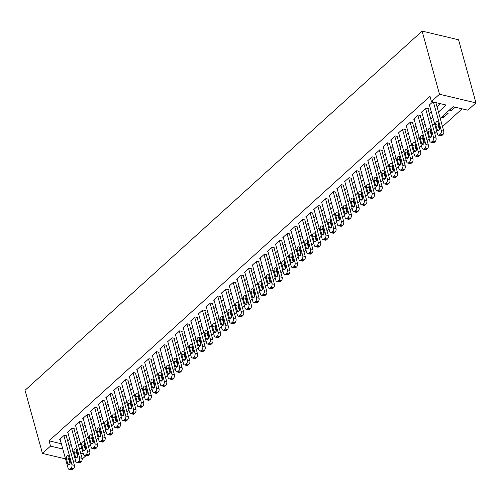 <?xml version="1.0" encoding="UTF-8"?>
<svg xmlns="http://www.w3.org/2000/svg" width="501" height="501" viewBox="0 0 501 501"><rect width="100%" height="100%" fill="white"/><g stroke="black" fill="none" stroke-linecap="round" stroke-linejoin="round"><path stroke-width="0.75" d="M85.896 455.741L82.195 459.085M440.222 118.342L453.092 106.694L467.871 110.207L475.95 102.899L458.559 39.773L422.118 31.106L25.05 390.285L42.441 453.411L50.52 446.103L62.8 449.028M88.52 446.792L90.524 444.982M89.428 437.861A2.054 1.259 103.4 0 1 89.735 435.663A2.054 1.259 103.4 0 1 91.138 434.749A2.054 1.259 103.4 0 1 91.89 435.632L93.28 440.68A2.054 1.259 103.4 0 1 92.979 442.878A2.054 1.259 103.4 0 1 91.577 443.792A2.054 1.259 103.4 0 1 90.819 442.909L89.428 437.861L91.89 438.444L93.08 442.665M96.217 439.834L98.221 438.018M103.907 432.87L105.918 431.06M111.604 425.913L113.608 424.096M112.512 416.976A2.054 1.259 103.4 0 1 112.819 414.778A2.054 1.259 103.4 0 1 114.222 413.864A2.054 1.259 103.4 0 1 114.979 414.747L116.37 419.8A2.054 1.259 103.4 0 1 116.063 421.992A2.054 1.259 103.4 0 1 114.66 422.913A2.054 1.259 103.4 0 1 113.902 422.03L112.512 416.976L114.979 417.565L116.169 421.786M119.301 418.949L121.305 417.139M126.997 411.991L129.001 410.175M134.688 405.027L136.698 403.211M142.384 398.07L144.388 396.253M143.292 389.133A2.054 1.259 103.4 0 1 143.599 386.935A2.054 1.259 103.4 0 1 145.002 386.02A2.054 1.259 103.4 0 1 145.76 386.904L147.15 391.957A2.054 1.259 103.4 0 1 146.843 394.149A2.054 1.259 103.4 0 1 145.44 395.064A2.054 1.259 103.4 0 1 144.683 394.181L143.292 389.133L145.76 389.722L146.95 393.943M150.081 391.106L152.085 389.29M157.777 384.148L159.781 382.332M165.468 377.184L167.478 375.368M173.164 370.226L175.168 368.41M180.861 363.263L182.865 361.446M188.558 356.299L190.562 354.489M189.466 347.368A2.054 1.259 103.4 0 1 189.773 345.17A2.054 1.259 103.4 0 1 191.169 344.256A2.054 1.259 103.4 0 1 191.927 345.139L193.317 350.193A2.054 1.259 103.4 0 1 193.01 352.385A2.054 1.259 103.4 0 1 191.614 353.299A2.054 1.259 103.4 0 1 190.856 352.416L189.466 347.368L191.927 347.951L193.117 352.172M196.248 349.341L198.258 347.525M203.945 342.377L205.949 340.567M211.641 335.42L213.645 333.603M212.549 326.483A2.054 1.259 103.4 0 1 212.856 324.291A2.054 1.259 103.4 0 1 214.259 323.377A2.054 1.259 103.4 0 1 215.01 324.26L216.401 329.307A2.054 1.259 103.4 0 1 216.1 331.505A2.054 1.259 103.4 0 1 214.697 332.42A2.054 1.259 103.4 0 1 213.94 331.537L212.549 326.483L215.01 327.072L216.207 331.293M219.338 328.456L221.342 326.646M220.246 319.525A2.054 1.259 103.4 0 1 220.553 317.327A2.054 1.259 103.4 0 1 221.949 316.413A2.054 1.259 103.4 0 1 222.707 317.296L224.097 322.343A2.054 1.259 103.4 0 1 223.797 324.542A2.054 1.259 103.4 0 1 222.394 325.456A2.054 1.259 103.4 0 1 221.636 324.573L220.246 319.525L222.707 320.108L223.897 324.329M227.028 321.498L229.038 319.682M234.725 314.534L236.729 312.724M235.633 305.604A2.054 1.259 103.4 0 1 235.94 303.406A2.054 1.259 103.4 0 1 237.342 302.491A2.054 1.259 103.4 0 1 238.1 303.374L239.491 308.422A2.054 1.259 103.4 0 1 239.184 310.62A2.054 1.259 103.4 0 1 237.781 311.534A2.054 1.259 103.4 0 1 237.029 310.651L235.633 305.604L238.1 306.186L239.29 310.407M242.421 307.576L244.425 305.76M243.329 298.64A2.054 1.259 103.4 0 1 243.636 296.448A2.054 1.259 103.4 0 1 245.039 295.527A2.054 1.259 103.4 0 1 245.791 296.417L247.187 301.464A2.054 1.259 103.4 0 1 246.88 303.662A2.054 1.259 103.4 0 1 245.477 304.577A2.054 1.259 103.4 0 1 244.72 303.694L243.329 298.64L245.791 299.229L246.987 303.449M250.118 300.613L252.122 298.803M257.815 293.655L259.819 291.839M265.505 286.691L267.509 284.881M266.413 277.761A2.054 1.259 103.4 0 1 266.72 275.563A2.054 1.259 103.4 0 1 268.123 274.648A2.054 1.259 103.4 0 1 268.88 275.531L270.271 280.579A2.054 1.259 103.4 0 1 269.964 282.777A2.054 1.259 103.4 0 1 268.561 283.691A2.054 1.259 103.4 0 1 267.81 282.808L266.413 277.761L268.88 278.343L270.07 282.564M273.202 279.733L275.206 277.917M280.898 272.769L282.902 270.96M288.595 265.812L290.599 263.996M296.285 258.848L298.289 257.032M303.982 251.89L305.986 250.074M311.678 244.926L313.682 243.11M312.586 235.99A2.054 1.259 103.4 0 1 312.893 233.798A2.054 1.259 103.4 0 1 314.29 232.884A2.054 1.259 103.4 0 1 315.048 233.767L316.438 238.814A2.054 1.259 103.4 0 1 316.137 241.012A2.054 1.259 103.4 0 1 314.734 241.927A2.054 1.259 103.4 0 1 313.977 241.044L312.586 235.99L315.048 236.578L316.237 240.799M319.375 237.969L321.379 236.153M320.283 229.032A2.054 1.259 103.4 0 1 320.584 226.834A2.054 1.259 103.4 0 1 321.986 225.92A2.054 1.259 103.4 0 1 322.744 226.803L324.134 231.857A2.054 1.259 103.4 0 1 323.828 234.048A2.054 1.259 103.4 0 1 322.431 234.963A2.054 1.259 103.4 0 1 321.673 234.08L320.283 229.032L322.744 229.615L323.934 233.842M327.065 231.005L329.076 229.189M334.762 224.047L336.766 222.231M342.459 217.083L344.463 215.267M343.367 208.147A2.054 1.259 103.4 0 1 343.673 205.955A2.054 1.259 103.4 0 1 345.07 205.041A2.054 1.259 103.4 0 1 345.828 205.924L347.218 210.971A2.054 1.259 103.4 0 1 346.917 213.169A2.054 1.259 103.4 0 1 345.515 214.084A2.054 1.259 103.4 0 1 344.757 213.201L343.367 208.147L345.828 208.735L347.018 212.956M350.155 210.119L352.159 208.31M357.846 203.162L359.856 201.346M365.542 196.198L367.546 194.388M366.45 187.268A2.054 1.259 103.4 0 1 366.757 185.069A2.054 1.259 103.4 0 1 368.16 184.155A2.054 1.259 103.4 0 1 368.911 185.038L370.308 190.092A2.054 1.259 103.4 0 1 370.001 192.284A2.054 1.259 103.4 0 1 368.598 193.198A2.054 1.259 103.4 0 1 367.84 192.315L366.45 187.268L368.911 187.85L370.107 192.071M373.239 189.24L375.243 187.424M380.935 182.276L382.939 180.466M388.626 175.319L390.636 173.503M389.54 166.382A2.054 1.259 103.4 0 1 389.841 164.19A2.054 1.259 103.4 0 1 391.243 163.27A2.054 1.259 103.4 0 1 392.001 164.159L393.391 169.206A2.054 1.259 103.4 0 1 393.085 171.405A2.054 1.259 103.4 0 1 391.682 172.319A2.054 1.259 103.4 0 1 390.93 171.436L389.54 166.382L392.001 166.971L393.191 171.192M396.322 168.355L398.326 166.545M397.23 159.424A2.054 1.259 103.4 0 1 397.537 157.226A2.054 1.259 103.4 0 1 398.94 156.312A2.054 1.259 103.4 0 1 399.692 157.195L401.088 162.243A2.054 1.259 103.4 0 1 400.781 164.441A2.054 1.259 103.4 0 1 399.378 165.355A2.054 1.259 103.4 0 1 398.621 164.472L397.23 159.424L399.698 160.007L400.888 164.228M404.019 161.397L406.023 159.581M411.716 154.433L413.72 152.623M412.624 145.503A2.054 1.259 103.4 0 1 412.93 143.305A2.054 1.259 103.4 0 1 414.327 142.39A2.054 1.259 103.4 0 1 415.085 143.273L416.475 148.321A2.054 1.259 103.4 0 1 416.168 150.519A2.054 1.259 103.4 0 1 414.772 151.434A2.054 1.259 103.4 0 1 414.014 150.55L412.624 145.503L415.085 146.085L416.275 150.306M419.406 147.476L421.416 145.659M420.32 138.539A2.054 1.259 103.4 0 1 420.621 136.347A2.054 1.259 103.4 0 1 422.024 135.427A2.054 1.259 103.4 0 1 422.781 136.31L424.172 141.363A2.054 1.259 103.4 0 1 423.865 143.562A2.054 1.259 103.4 0 1 422.462 144.476A2.054 1.259 103.4 0 1 421.71 143.593L420.32 138.539L422.781 139.128L423.971 143.349M427.102 140.512L429.106 138.702M434.799 133.554L436.803 131.738M442.496 126.59L462.116 108.842M66.37 436.171L66.752 435.82L64.291 435.231L59.675 439.408L60.189 439.534M74.06 429.207L74.449 428.856L71.987 428.274L67.366 432.451L67.886 432.57M81.757 422.243L82.145 421.898L79.678 421.31L75.062 425.487L75.576 425.612M89.454 415.285L89.836 414.934L87.374 414.352L82.759 418.529L83.272 418.648M97.15 408.321L97.532 407.977L95.071 407.388L90.456 411.565L90.969 411.69M104.841 401.364L105.229 401.013L102.768 400.431L98.146 404.608L98.666 404.727M112.537 394.4L112.925 394.055L110.458 393.467L105.843 397.644L106.356 397.769M120.234 387.442L120.616 387.091L118.155 386.509L113.539 390.686L114.053 390.805M127.93 380.478L128.312 380.134L125.851 379.545L121.236 383.722L121.749 383.847M135.621 373.521L136.009 373.17L133.548 372.587L128.926 376.765L129.446 376.884M143.317 366.557L143.706 366.212L141.238 365.624L136.623 369.801L137.136 369.926M151.014 359.599L151.396 359.248L148.935 358.666L144.319 362.843L144.833 362.962M158.711 352.635L159.093 352.291L156.631 351.702L152.016 355.879L152.529 356.004M166.407 345.677L166.789 345.327L164.328 344.744L159.706 348.921L160.226 349.04M174.097 338.714L174.486 338.369L172.018 337.78L167.403 341.958L167.916 342.083M181.794 331.756L182.176 331.405L179.715 330.823L175.1 335L175.613 335.119M189.491 324.792L189.873 324.448L187.412 323.859L182.796 328.036L183.31 328.161M197.187 317.834L197.569 317.484L195.108 316.901L190.486 321.072L191.006 321.197M204.878 310.87L205.266 310.526L202.805 309.937L198.183 314.114L198.697 314.233M212.574 303.913L212.956 303.562L210.495 302.98L205.88 307.151L206.393 307.276M220.271 296.949L220.653 296.598L218.192 296.016L213.576 300.193L214.09 300.312M227.968 289.991L228.35 289.641L225.888 289.052L221.273 293.229L221.786 293.354M235.658 283.027L236.046 282.677L233.585 282.094L228.963 286.271L229.477 286.39M243.354 276.07L243.743 275.719L241.275 275.13L236.66 279.308L237.173 279.433M251.051 269.106L251.433 268.755L248.972 268.173L244.356 272.35L244.87 272.469M258.748 262.142L259.13 261.798L256.669 261.209L252.053 265.386L252.567 265.511M266.438 255.184L266.826 254.834L264.365 254.251L259.743 258.428L260.257 258.547M274.135 248.22L274.523 247.876L272.056 247.287L267.44 251.464L267.954 251.59M281.831 241.263L282.213 240.912L279.752 240.33L275.137 244.507L275.65 244.626M289.528 234.299L289.91 233.954L287.449 233.366L282.833 237.543L283.347 237.668M297.218 227.341L297.607 226.991L295.145 226.408L290.524 230.585L291.037 230.704M304.915 220.377L305.303 220.033L302.836 219.444L298.22 223.621L298.734 223.747M312.611 213.42L312.993 213.069L310.532 212.487L305.917 216.664L306.43 216.783M320.308 206.456L320.69 206.111L318.229 205.523L313.613 209.7L314.127 209.825M327.998 199.498L328.387 199.147L325.926 198.565L321.304 202.742L321.817 202.861M335.695 192.534L336.083 192.19L333.616 191.601L329 195.778L329.514 195.904M343.392 185.577L343.774 185.226L341.313 184.644L336.697 188.821L337.211 188.94M351.088 178.613L351.47 178.268L349.009 177.68L344.394 181.857L344.907 181.982M358.779 171.655L359.167 171.304L356.706 170.722L352.084 174.893L352.598 175.018M366.475 164.691L366.864 164.347L364.396 163.758L359.781 167.935L360.294 168.054M374.172 157.734L374.554 157.383L372.093 156.8L367.477 160.971L367.991 161.097M381.868 150.77L382.25 150.425L379.789 149.837L375.174 154.014L375.687 154.133M389.559 143.812L389.947 143.461L387.486 142.873L382.864 147.05L383.384 147.175M397.255 136.848L397.644 136.497L395.176 135.915L390.561 140.092L391.074 140.211M404.952 129.891L405.334 129.54L402.873 128.951L398.257 133.128L398.771 133.253M412.649 122.927L413.031 122.576L410.57 121.993L405.954 126.171L406.468 126.29M420.339 115.963L420.727 115.618L418.266 115.03L413.644 119.207L414.164 119.332M428.036 109.005L428.424 108.654L425.956 108.072L421.341 112.249L421.855 112.368M450.725 108.836L451.201 110.558L454.977 107.139M443.028 115.8L443.504 117.516L448.119 113.339L446.241 112.894M79.246 448.019L81.926 448.658M449.316 110.107L451.201 110.558M441.625 117.071L443.504 117.516M433.929 124.029L434.736 124.223M426.232 130.993L427.04 131.187M418.535 137.957L419.343 138.144M410.845 144.914L411.647 145.108M403.148 151.878L403.956 152.066M395.452 158.836L396.26 159.03M387.755 165.8L388.563 165.988M380.065 172.757L380.866 172.951M372.368 179.721L373.176 179.909M364.672 186.679L365.479 186.873M356.975 193.643L357.783 193.831M349.285 200.6L350.086 200.795M341.588 207.564L342.39 207.752M333.891 214.522L334.699 214.716M326.195 221.486L327.003 221.674M318.504 228.443L319.306 228.638M310.808 235.407L311.609 235.595M303.111 242.365L303.919 242.559M295.415 249.329L296.223 249.517M287.724 256.287L288.526 256.481M280.028 263.25L280.829 263.445M272.331 270.208L273.139 270.402M264.634 277.172L265.442 277.366M256.944 284.13L257.746 284.324M249.248 291.094L250.049 291.288M241.551 298.057L242.359 298.245M233.854 305.015L234.662 305.209M226.164 311.979L226.966 312.167M218.467 318.937L219.269 319.131M210.771 325.9L211.579 326.088M203.074 332.858L203.882 333.052M195.384 339.822L196.185 340.01M187.687 346.78L188.489 346.974M179.991 353.744L180.798 353.931M172.294 360.701L173.102 360.895M164.597 367.665L165.405 367.853M156.907 374.623L157.709 374.817M149.21 381.587L150.018 381.775M141.514 388.544L142.322 388.738M133.817 395.508L134.625 395.696M126.127 402.466L126.928 402.66M118.43 409.43L119.238 409.618M110.734 416.387L111.541 416.582M103.037 423.351L103.845 423.545M95.347 430.309L96.148 430.503M87.65 437.273L88.458 437.467M79.953 444.237L80.761 444.425M438.481 112.036L446.197 105.053L431.424 101.54L429.977 96.28L49.067 440.842L61.354 443.767M67.673 440.899L69.677 439.083M75.363 433.935L77.373 432.125M83.06 426.977L85.064 425.161M90.756 420.013L92.76 418.197M98.453 413.056L100.457 411.24M106.143 406.092L108.153 404.276M113.84 399.134L115.844 397.318M121.536 392.17L123.54 390.354M129.233 385.213L131.237 383.397M136.93 378.249L138.934 376.433M144.62 371.285L146.624 369.475M152.317 364.327L154.321 362.511M160.013 357.363L162.017 355.553M167.71 350.406L169.714 348.59M175.4 343.442L177.404 341.632M183.097 336.484L185.101 334.668M190.793 329.52L192.797 327.71M198.49 322.563L200.494 320.746M206.18 315.599L208.191 313.789M213.877 308.641L215.881 306.825M221.574 301.677L223.578 299.867M229.27 294.72L231.274 292.903M236.96 287.756L238.971 285.946M244.657 280.798L246.661 278.982M252.354 273.834L254.358 272.024M260.05 266.876L262.054 265.06M267.741 259.913L269.751 258.096M275.437 252.955L277.441 251.139M283.134 245.991L285.138 244.175M290.83 239.033L292.834 237.217M298.521 232.069L300.531 230.253M306.217 225.112L308.221 223.296M313.914 218.148L315.918 216.332M321.611 211.184L323.615 209.374M329.301 204.226L331.311 202.41M336.998 197.262L339.002 195.453M344.694 190.305L346.698 188.489M352.391 183.341L354.395 181.531M360.081 176.383L362.091 174.567M367.778 169.419L369.782 167.61M375.474 162.462L377.478 160.646M383.171 155.498L385.175 153.688M390.861 148.54L392.872 146.724M398.558 141.576L400.562 139.766M406.255 134.619L408.259 132.803M413.951 127.655L415.955 125.845M421.642 120.697L423.652 118.881M429.338 113.733L431.342 111.917M437.035 106.776L440.448 103.688M432.814 101.872L429.038 105.285L429.551 105.41M49.067 440.842L50.52 446.103M431.424 101.54L439.502 94.232L422.118 31.106M42.441 453.411L65.525 458.903M68.913 459.711L69.739 459.905M73.127 460.713L75.814 461.352M72.864 450.649L72.188 451.257L73.09 451.47M76.478 452.278L77.304 452.478M80.692 453.28L83.373 453.919M434.53 123.484L432.526 125.3M426.833 130.448L424.829 132.264M419.143 137.406L417.133 139.222M411.446 144.369L409.442 146.186M403.75 151.333L401.746 153.143M396.053 158.291L394.049 160.107M388.363 165.255L386.352 167.065M380.666 172.212L378.662 174.029M372.969 179.176L370.965 180.986M365.273 186.134L363.269 187.95M357.582 193.098L355.572 194.908M349.886 200.056L347.882 201.872M342.189 207.019L340.185 208.829M334.493 213.977L332.489 215.793M326.802 220.941L324.792 222.751M319.106 227.899L317.102 229.715M311.409 234.863L309.405 236.672M303.712 241.82L301.708 243.636M296.022 248.784L294.012 250.594M288.325 255.742L286.321 257.558M280.629 262.706L278.625 264.522M272.932 269.663L270.928 271.479M265.242 276.627L263.232 278.443M257.545 283.585L255.541 285.401M249.849 290.549L247.845 292.365M242.152 297.506L240.148 299.322M234.462 304.47L232.451 306.286M226.765 311.434L224.761 313.244M219.069 318.392L217.065 320.208M211.372 325.356L209.368 327.166M203.675 332.313L201.671 334.129M195.985 339.277L193.981 341.087M188.288 346.235L186.284 348.051M180.592 353.199L178.588 355.009M172.895 360.156L170.891 361.972M165.205 367.12L163.194 368.93M157.508 374.078L155.504 375.894M149.812 381.042L147.808 382.852M142.115 387.999L140.111 389.816M134.425 394.963L132.414 396.773M126.728 401.921L124.724 403.737M119.031 408.885L117.027 410.701M111.335 415.843L109.331 417.659M103.644 422.806L101.634 424.623M95.948 429.764L93.944 431.58M88.251 436.728L86.247 438.544M80.555 443.686L78.551 445.502M475.95 102.899L439.502 94.232M69.119 446.159L71.123 444.343M76.816 439.195L78.82 437.386M84.512 432.238L86.516 430.422M92.203 425.274L94.213 423.464M99.899 418.316L101.903 416.5M107.596 411.352L109.6 409.536M115.293 404.395L117.297 402.579M122.983 397.431L124.993 395.615M130.68 390.473L132.684 388.657M138.376 383.509L140.38 381.693M146.073 376.552L148.077 374.735M153.763 369.588L155.773 367.772M161.46 362.624L163.464 360.814M169.156 355.666L171.16 353.85M176.853 348.702L178.857 346.892M184.543 341.745L186.554 339.928M192.24 334.781L194.244 332.971M199.937 327.823L201.941 326.007M207.633 320.859L209.637 319.049M215.324 313.902L217.334 312.085M223.02 306.938L225.024 305.128M230.717 299.98L232.721 298.164M238.413 293.016L240.417 291.206M246.104 286.058L248.114 284.242M253.8 279.095L255.804 277.285M261.497 272.137L263.501 270.321M269.194 265.173L271.198 263.357M276.884 258.215L278.894 256.399M284.581 251.251L286.585 249.435M292.277 244.294L294.281 242.478M299.974 237.33L301.978 235.514M307.67 230.372L309.674 228.556M315.361 223.408L317.365 221.592M323.057 216.445L325.061 214.635M330.754 209.487L332.758 207.671M338.451 202.523L340.455 200.713M346.141 195.565L348.145 193.749M353.838 188.601L355.842 186.792M361.534 181.644L363.538 179.828M369.231 174.68L371.235 172.87M376.921 167.722L378.931 165.906M384.618 160.758L386.622 158.949M392.314 153.801L394.318 151.985M400.011 146.837L402.015 145.027M407.701 139.879L409.712 138.063M415.398 132.915L417.402 131.105M423.094 125.958L425.098 124.142M430.791 118.994L432.795 117.178M433.421 102.016L441.3 130.604A2.568 1.578 -76.6 0 1 440.335 134.099L439.571 134.794A2.568 1.578 -76.6 0 1 438.394 135.189A2.568 1.578 -76.6 0 1 437.448 134.08L429.42 104.941M438.394 135.189L440.855 135.771A2.568 1.578 103.4 0 0 442.032 135.383L442.803 134.681A2.568 1.578 103.4 0 0 443.761 131.187L435.883 102.599M439.559 127.442A2.054 1.259 103.4 0 1 439.258 129.634A2.054 1.259 103.4 0 1 437.855 130.554A2.054 1.259 103.4 0 1 437.097 129.671L435.707 124.617A2.054 1.259 103.4 0 1 436.014 122.426A2.054 1.259 103.4 0 1 437.417 121.505A2.054 1.259 103.4 0 1 438.168 122.388L439.559 127.442M439.346 129.465L438.168 125.206A2.054 1.259 103.4 0 1 438.388 123.183M425.574 108.416L433.603 137.562A2.568 1.578 -76.6 0 1 432.645 141.057L431.875 141.758A2.568 1.578 -76.6 0 1 430.697 142.146A2.568 1.578 -76.6 0 1 429.752 141.044L421.729 111.898M430.697 142.146L433.165 142.735A2.568 1.578 103.4 0 0 434.336 142.34L435.106 141.645A2.568 1.578 103.4 0 0 436.064 138.151L427.91 108.535M431.868 134.4A2.054 1.259 103.4 0 1 431.561 136.598A2.054 1.259 103.4 0 1 430.159 137.512A2.054 1.259 103.4 0 1 429.401 136.629L428.011 131.581A2.054 1.259 103.4 0 1 428.317 129.383A2.054 1.259 103.4 0 1 429.72 128.469A2.054 1.259 103.4 0 1 430.478 129.352L431.868 134.4M431.649 136.422L430.478 132.164A2.054 1.259 103.4 0 1 430.691 130.141M417.878 115.38L425.906 144.526A2.568 1.578 -76.6 0 1 424.948 148.02L424.178 148.716A2.568 1.578 -76.6 0 1 423.007 149.11A2.568 1.578 -76.6 0 1 422.061 148.002L414.033 118.862M423.007 149.11L425.468 149.693A2.568 1.578 103.4 0 0 426.639 149.304L427.409 148.609A2.568 1.578 103.4 0 0 428.368 145.108L420.214 115.493M422.781 139.128A2.054 1.259 103.4 0 1 423.001 137.105M410.181 122.338L418.21 151.484A2.568 1.578 -76.6 0 1 417.252 154.984L416.481 155.679A2.568 1.578 -76.6 0 1 415.31 156.068A2.568 1.578 -76.6 0 1 414.365 154.966L406.336 125.82M415.31 156.068L417.771 156.656A2.568 1.578 103.4 0 0 418.942 156.262L419.713 155.567A2.568 1.578 103.4 0 0 420.677 152.072L412.517 122.457M415.085 146.085A2.054 1.259 103.4 0 1 415.304 144.063M402.491 129.302L410.519 158.448A2.568 1.578 -76.6 0 1 409.555 161.942L408.785 162.637A2.568 1.578 -76.6 0 1 407.614 163.032A2.568 1.578 -76.6 0 1 406.668 161.923L398.639 132.784M407.614 163.032L410.075 163.614A2.568 1.578 103.4 0 0 411.252 163.226L412.022 162.531A2.568 1.578 103.4 0 0 412.981 159.03L404.821 129.415M408.778 155.285A2.054 1.259 103.4 0 1 408.478 157.483A2.054 1.259 103.4 0 1 407.075 158.397A2.054 1.259 103.4 0 1 406.317 157.514L404.927 152.461A2.054 1.259 103.4 0 1 405.234 150.269A2.054 1.259 103.4 0 1 406.63 149.348A2.054 1.259 103.4 0 1 407.388 150.237L408.778 155.285M408.565 157.308L407.388 153.049A2.054 1.259 103.4 0 1 407.607 151.026M394.794 136.266L402.823 165.405A2.568 1.578 -76.6 0 1 401.865 168.906L401.094 169.601A2.568 1.578 -76.6 0 1 399.917 169.989A2.568 1.578 -76.6 0 1 398.971 168.887L390.949 139.741M399.917 169.989L402.384 170.578A2.568 1.578 103.4 0 0 403.555 170.183L404.326 169.488A2.568 1.578 103.4 0 0 405.284 165.994L397.124 136.378M399.698 160.007A2.054 1.259 103.4 0 1 399.911 157.984M387.098 143.223L395.126 172.369A2.568 1.578 -76.6 0 1 394.168 175.864L393.398 176.559A2.568 1.578 -76.6 0 1 392.227 176.953A2.568 1.578 -76.6 0 1 391.281 175.851L383.252 146.705M392.227 176.953L394.688 177.536A2.568 1.578 103.4 0 0 395.859 177.147L396.629 176.452A2.568 1.578 103.4 0 0 397.587 172.951L389.434 143.336M392.001 166.971A2.054 1.259 103.4 0 1 392.22 164.948M379.401 150.187L387.43 179.327A2.568 1.578 -76.6 0 1 386.471 182.827L385.701 183.523A2.568 1.578 -76.6 0 1 384.53 183.911A2.568 1.578 -76.6 0 1 383.584 182.809L375.556 153.663M384.53 183.911L386.991 184.5A2.568 1.578 103.4 0 0 388.162 184.105L388.933 183.41A2.568 1.578 103.4 0 0 389.897 179.915L381.737 150.3M385.695 176.17A2.054 1.259 103.4 0 1 385.388 178.362A2.054 1.259 103.4 0 1 383.991 179.277A2.054 1.259 103.4 0 1 383.234 178.394L381.843 173.346A2.054 1.259 103.4 0 1 382.15 171.148A2.054 1.259 103.4 0 1 383.547 170.234A2.054 1.259 103.4 0 1 384.305 171.117L385.695 176.17M385.476 178.187L384.305 173.928A2.054 1.259 103.4 0 1 384.524 171.906M371.711 157.145L379.739 186.291A2.568 1.578 -76.6 0 1 378.775 189.785L378.005 190.48A2.568 1.578 -76.6 0 1 376.833 190.875A2.568 1.578 -76.6 0 1 375.888 189.773L367.859 160.627M376.833 190.875L379.295 191.457A2.568 1.578 103.4 0 0 380.472 191.069L381.242 190.374A2.568 1.578 103.4 0 0 382.2 186.873L374.04 157.264M377.998 183.128A2.054 1.259 103.4 0 1 377.698 185.326A2.054 1.259 103.4 0 1 376.295 186.24A2.054 1.259 103.4 0 1 375.537 185.357L374.147 180.304A2.054 1.259 103.4 0 1 374.454 178.112A2.054 1.259 103.4 0 1 375.85 177.197A2.054 1.259 103.4 0 1 376.608 178.08L377.998 183.128M377.785 185.151L376.608 180.892A2.054 1.259 103.4 0 1 376.827 178.87M364.014 164.109L372.043 193.248A2.568 1.578 -76.6 0 1 371.084 196.749L370.314 197.444A2.568 1.578 -76.6 0 1 369.137 197.832A2.568 1.578 -76.6 0 1 368.191 196.73L360.169 167.585M369.137 197.832L371.604 198.421A2.568 1.578 103.4 0 0 372.775 198.027L373.546 197.331A2.568 1.578 103.4 0 0 374.504 193.837L366.344 164.222M368.911 187.85A2.054 1.259 103.4 0 1 369.131 185.827M356.317 171.066L364.346 200.212A2.568 1.578 -76.6 0 1 363.388 203.707L362.618 204.402A2.568 1.578 -76.6 0 1 361.446 204.796A2.568 1.578 -76.6 0 1 360.501 203.694L352.472 174.548M361.446 204.796L363.908 205.379A2.568 1.578 103.4 0 0 365.079 204.99L365.849 204.295A2.568 1.578 103.4 0 0 366.807 200.795L358.653 171.185M362.611 197.05A2.054 1.259 103.4 0 1 362.304 199.248A2.054 1.259 103.4 0 1 360.902 200.162A2.054 1.259 103.4 0 1 360.15 199.279L358.76 194.225A2.054 1.259 103.4 0 1 359.06 192.033A2.054 1.259 103.4 0 1 360.463 191.119A2.054 1.259 103.4 0 1 361.221 192.002L362.611 197.05M362.392 199.072L361.221 194.814A2.054 1.259 103.4 0 1 361.434 192.791M348.621 178.03L356.649 207.17A2.568 1.578 -76.6 0 1 355.691 210.67L354.921 211.366A2.568 1.578 -76.6 0 1 353.75 211.76A2.568 1.578 -76.6 0 1 352.804 210.652L344.776 181.506M353.75 211.76L356.211 212.343A2.568 1.578 103.4 0 0 357.382 211.948L358.152 211.253A2.568 1.578 103.4 0 0 359.111 207.758L350.957 178.143M354.915 204.013A2.054 1.259 103.4 0 1 354.608 206.205A2.054 1.259 103.4 0 1 353.211 207.12A2.054 1.259 103.4 0 1 352.453 206.237L351.063 201.189A2.054 1.259 103.4 0 1 351.364 198.991A2.054 1.259 103.4 0 1 352.767 198.077A2.054 1.259 103.4 0 1 353.524 198.96L354.915 204.013M354.695 206.036L353.524 201.771A2.054 1.259 103.4 0 1 353.744 199.749M340.93 184.988L348.959 214.134A2.568 1.578 -76.6 0 1 347.995 217.628L347.224 218.323A2.568 1.578 -76.6 0 1 346.053 218.718A2.568 1.578 -76.6 0 1 345.108 217.616L337.079 188.47M346.053 218.718L348.514 219.306A2.568 1.578 103.4 0 0 349.692 218.912L350.462 218.217A2.568 1.578 103.4 0 0 351.42 214.716L343.26 185.107M345.828 208.735A2.054 1.259 103.4 0 1 346.047 206.713M333.234 191.952L341.262 221.091A2.568 1.578 -76.6 0 1 340.304 224.592L339.534 225.287A2.568 1.578 -76.6 0 1 338.357 225.682A2.568 1.578 -76.6 0 1 337.411 224.573L329.389 195.428M338.357 225.682L340.824 226.264A2.568 1.578 103.4 0 0 341.995 225.87L342.765 225.174A2.568 1.578 103.4 0 0 343.724 221.68L335.564 192.065M339.528 217.935A2.054 1.259 103.4 0 1 339.221 220.127A2.054 1.259 103.4 0 1 337.818 221.041A2.054 1.259 103.4 0 1 337.06 220.158L335.67 215.111A2.054 1.259 103.4 0 1 335.977 212.912A2.054 1.259 103.4 0 1 337.38 211.998A2.054 1.259 103.4 0 1 338.131 212.881L339.528 217.935M339.309 219.958L338.131 215.693A2.054 1.259 103.4 0 1 338.35 213.67M325.537 198.91L333.566 228.055A2.568 1.578 -76.6 0 1 332.608 231.55L331.837 232.245A2.568 1.578 -76.6 0 1 330.666 232.639A2.568 1.578 -76.6 0 1 329.721 231.537L321.692 202.391M330.666 232.639L333.127 233.228A2.568 1.578 103.4 0 0 334.299 232.833L335.069 232.138A2.568 1.578 103.4 0 0 336.027 228.638L327.873 199.029M331.831 224.893A2.054 1.259 103.4 0 1 331.524 227.091A2.054 1.259 103.4 0 1 330.121 228.005A2.054 1.259 103.4 0 1 329.37 227.122L327.973 222.068A2.054 1.259 103.4 0 1 328.28 219.876A2.054 1.259 103.4 0 1 329.683 218.962A2.054 1.259 103.4 0 1 330.441 219.845L331.831 224.893M331.612 226.915L330.441 222.657A2.054 1.259 103.4 0 1 330.654 220.634M317.841 205.873L325.869 235.013A2.568 1.578 -76.6 0 1 324.911 238.514L324.141 239.209A2.568 1.578 -76.6 0 1 322.97 239.603A2.568 1.578 -76.6 0 1 322.024 238.495L313.995 209.355M322.97 239.603L325.431 240.186A2.568 1.578 103.4 0 0 326.602 239.791L327.372 239.096A2.568 1.578 103.4 0 0 328.33 235.602L320.177 205.986M322.744 229.615A2.054 1.259 103.4 0 1 322.963 227.598M310.15 212.831L318.173 241.977A2.568 1.578 -76.6 0 1 317.214 245.471L316.444 246.166A2.568 1.578 -76.6 0 1 315.273 246.561A2.568 1.578 -76.6 0 1 314.327 245.459L306.299 216.313M315.273 246.561L317.734 247.15A2.568 1.578 103.4 0 0 318.912 246.755L319.682 246.06A2.568 1.578 103.4 0 0 320.64 242.565L312.48 212.95M315.048 236.578A2.054 1.259 103.4 0 1 315.267 234.556M302.454 219.795L310.482 248.941A2.568 1.578 -76.6 0 1 309.524 252.435L308.754 253.13A2.568 1.578 -76.6 0 1 307.576 253.525A2.568 1.578 -76.6 0 1 306.631 252.416L298.609 223.277M307.576 253.525L310.044 254.107A2.568 1.578 103.4 0 0 311.215 253.713L311.985 253.018A2.568 1.578 103.4 0 0 312.943 249.523L304.783 219.908M308.748 245.778A2.054 1.259 103.4 0 1 308.441 247.97A2.054 1.259 103.4 0 1 307.038 248.891A2.054 1.259 103.4 0 1 306.28 248.001L304.89 242.954A2.054 1.259 103.4 0 1 305.197 240.756A2.054 1.259 103.4 0 1 306.599 239.841A2.054 1.259 103.4 0 1 307.351 240.724L308.748 245.778M308.528 247.801L307.351 243.542A2.054 1.259 103.4 0 1 307.57 241.52M294.757 226.753L302.786 255.898A2.568 1.578 -76.6 0 1 301.827 259.393L301.057 260.094A2.568 1.578 -76.6 0 1 299.886 260.482A2.568 1.578 -76.6 0 1 298.94 259.38L290.912 230.235M299.886 260.482L302.347 261.071A2.568 1.578 103.4 0 0 303.518 260.677L304.289 259.981A2.568 1.578 103.4 0 0 305.247 256.487L297.093 226.872M301.051 252.736A2.054 1.259 103.4 0 1 300.744 254.934A2.054 1.259 103.4 0 1 299.341 255.848A2.054 1.259 103.4 0 1 298.59 254.965L297.193 249.918A2.054 1.259 103.4 0 1 297.5 247.719A2.054 1.259 103.4 0 1 298.903 246.805A2.054 1.259 103.4 0 1 299.661 247.688L301.051 252.736M300.832 254.758L299.661 250.5A2.054 1.259 103.4 0 1 299.874 248.477M287.06 233.716L295.089 262.862A2.568 1.578 -76.6 0 1 294.131 266.357L293.361 267.052A2.568 1.578 -76.6 0 1 292.189 267.446A2.568 1.578 -76.6 0 1 291.244 266.338L283.215 237.198M292.189 267.446L294.651 268.029A2.568 1.578 103.4 0 0 295.822 267.64L296.592 266.939A2.568 1.578 103.4 0 0 297.55 263.445L289.396 233.829M293.354 259.7A2.054 1.259 103.4 0 1 293.047 261.891A2.054 1.259 103.4 0 1 291.651 262.812A2.054 1.259 103.4 0 1 290.893 261.923L289.503 256.875A2.054 1.259 103.4 0 1 289.803 254.677A2.054 1.259 103.4 0 1 291.206 253.763A2.054 1.259 103.4 0 1 291.964 254.646L293.354 259.7M293.135 261.722L291.964 257.464A2.054 1.259 103.4 0 1 292.183 255.441M279.37 240.674L287.392 269.82A2.568 1.578 -76.6 0 1 286.434 273.314L285.664 274.016A2.568 1.578 -76.6 0 1 284.493 274.404A2.568 1.578 -76.6 0 1 283.547 273.302L275.519 244.156M284.493 274.404L286.954 274.993A2.568 1.578 103.4 0 0 288.131 274.598L288.895 273.903A2.568 1.578 103.4 0 0 289.86 270.408L281.7 240.793M285.658 266.657A2.054 1.259 103.4 0 1 285.357 268.855A2.054 1.259 103.4 0 1 283.954 269.77A2.054 1.259 103.4 0 1 283.197 268.887L281.806 263.839A2.054 1.259 103.4 0 1 282.113 261.641A2.054 1.259 103.4 0 1 283.51 260.727A2.054 1.259 103.4 0 1 284.267 261.61L285.658 266.657M285.445 268.68L284.267 264.422A2.054 1.259 103.4 0 1 284.487 262.399M271.674 247.638L279.702 276.784A2.568 1.578 -76.6 0 1 278.744 280.278L277.974 280.973A2.568 1.578 -76.6 0 1 276.796 281.368A2.568 1.578 -76.6 0 1 275.851 280.259L267.822 251.12M276.796 281.368L279.264 281.95A2.568 1.578 103.4 0 0 280.435 281.562L281.205 280.861A2.568 1.578 103.4 0 0 282.163 277.366L274.003 247.751M277.967 273.621A2.054 1.259 103.4 0 1 277.66 275.813A2.054 1.259 103.4 0 1 276.258 276.734A2.054 1.259 103.4 0 1 275.5 275.851L274.11 270.797A2.054 1.259 103.4 0 1 274.416 268.605A2.054 1.259 103.4 0 1 275.819 267.684A2.054 1.259 103.4 0 1 276.571 268.567L277.967 273.621M277.748 275.644L276.571 271.385A2.054 1.259 103.4 0 1 276.79 269.363M263.977 254.596L272.005 283.741A2.568 1.578 -76.6 0 1 271.047 287.236L270.277 287.937A2.568 1.578 -76.6 0 1 269.106 288.325A2.568 1.578 -76.6 0 1 268.16 287.223L260.132 258.078M269.106 288.325L271.567 288.914A2.568 1.578 103.4 0 0 272.738 288.52L273.508 287.825A2.568 1.578 103.4 0 0 274.467 284.33L266.313 254.715M268.88 278.343A2.054 1.259 103.4 0 1 269.093 276.32M256.28 261.56L264.309 290.705A2.568 1.578 -76.6 0 1 263.351 294.2L262.58 294.895A2.568 1.578 -76.6 0 1 261.409 295.289A2.568 1.578 -76.6 0 1 260.464 294.181L252.435 265.042M261.409 295.289L263.87 295.872A2.568 1.578 103.4 0 0 265.042 295.484L265.812 294.782A2.568 1.578 103.4 0 0 266.77 291.288L258.616 261.672M262.574 287.543A2.054 1.259 103.4 0 1 262.267 289.735A2.054 1.259 103.4 0 1 260.871 290.655A2.054 1.259 103.4 0 1 260.113 289.772L258.723 284.718A2.054 1.259 103.4 0 1 259.023 282.526A2.054 1.259 103.4 0 1 260.426 281.606A2.054 1.259 103.4 0 1 261.184 282.489L262.574 287.543M262.355 289.565L261.184 285.307A2.054 1.259 103.4 0 1 261.403 283.284M248.59 268.517L256.612 297.663A2.568 1.578 -76.6 0 1 255.654 301.157L254.884 301.859A2.568 1.578 -76.6 0 1 253.713 302.247A2.568 1.578 -76.6 0 1 252.767 301.145L244.738 271.999M253.713 302.247L256.174 302.836A2.568 1.578 103.4 0 0 257.351 302.441L258.115 301.746A2.568 1.578 103.4 0 0 259.08 298.252L250.92 268.636M254.877 294.5A2.054 1.259 103.4 0 1 254.577 296.698A2.054 1.259 103.4 0 1 253.174 297.613A2.054 1.259 103.4 0 1 252.416 296.73L251.026 291.682A2.054 1.259 103.4 0 1 251.333 289.484A2.054 1.259 103.4 0 1 252.729 288.57A2.054 1.259 103.4 0 1 253.487 289.453L254.877 294.5M254.665 296.523L253.487 292.265A2.054 1.259 103.4 0 1 253.706 290.242M240.893 275.481L248.922 304.627A2.568 1.578 -76.6 0 1 247.957 308.121L247.193 308.816A2.568 1.578 -76.6 0 1 246.016 309.211A2.568 1.578 -76.6 0 1 245.07 308.102L237.042 278.963M246.016 309.211L248.477 309.793A2.568 1.578 103.4 0 0 249.655 309.405L250.425 308.71A2.568 1.578 103.4 0 0 251.383 305.209L243.223 275.594M245.791 299.229A2.054 1.259 103.4 0 1 246.01 297.206M233.197 282.445L241.225 311.584A2.568 1.578 -76.6 0 1 240.267 315.085L239.497 315.78A2.568 1.578 -76.6 0 1 238.326 316.169A2.568 1.578 -76.6 0 1 237.38 315.066L229.352 285.921M238.326 316.169L240.787 316.757A2.568 1.578 103.4 0 0 241.958 316.363L242.728 315.668A2.568 1.578 103.4 0 0 243.686 312.173L235.533 282.558M238.1 306.186A2.054 1.259 103.4 0 1 238.313 304.163M225.5 289.403L233.529 318.548A2.568 1.578 -76.6 0 1 232.57 322.043L231.8 322.738A2.568 1.578 -76.6 0 1 230.629 323.132A2.568 1.578 -76.6 0 1 229.683 322.03L221.655 292.885M230.629 323.132L233.09 323.715A2.568 1.578 103.4 0 0 234.261 323.327L235.032 322.631A2.568 1.578 103.4 0 0 235.99 319.131L227.836 289.515M231.794 315.386A2.054 1.259 103.4 0 1 231.487 317.584A2.054 1.259 103.4 0 1 230.091 318.498A2.054 1.259 103.4 0 1 229.333 317.615L227.942 312.561A2.054 1.259 103.4 0 1 228.243 310.37A2.054 1.259 103.4 0 1 229.646 309.449A2.054 1.259 103.4 0 1 230.404 310.338L231.794 315.386M231.575 317.409L230.404 313.15A2.054 1.259 103.4 0 1 230.623 311.127M217.81 296.367L225.832 325.506A2.568 1.578 -76.6 0 1 224.874 329.007L224.104 329.702A2.568 1.578 -76.6 0 1 222.932 330.09A2.568 1.578 -76.6 0 1 221.987 328.988L213.958 299.842M222.932 330.09L225.394 330.679A2.568 1.578 103.4 0 0 226.571 330.284L227.335 329.589A2.568 1.578 103.4 0 0 228.299 326.095L220.139 296.479M222.707 320.108A2.054 1.259 103.4 0 1 222.926 318.085M210.113 303.324L218.142 332.47A2.568 1.578 -76.6 0 1 217.177 335.964L216.413 336.659A2.568 1.578 -76.6 0 1 215.236 337.054A2.568 1.578 -76.6 0 1 214.29 335.952L206.262 306.806M215.236 337.054L217.697 337.636A2.568 1.578 103.4 0 0 218.874 337.248L219.645 336.553A2.568 1.578 103.4 0 0 220.603 333.052L212.443 303.437M215.01 327.072A2.054 1.259 103.4 0 1 215.23 325.049M202.417 310.288L210.445 339.428A2.568 1.578 -76.6 0 1 209.487 342.928L208.717 343.623A2.568 1.578 -76.6 0 1 207.539 344.012A2.568 1.578 -76.6 0 1 206.6 342.909L198.571 313.764M207.539 344.012L210.007 344.6A2.568 1.578 103.4 0 0 211.178 344.206L211.948 343.511A2.568 1.578 103.4 0 0 212.906 340.016L204.752 310.401M208.71 336.271A2.054 1.259 103.4 0 1 208.403 338.463A2.054 1.259 103.4 0 1 207.001 339.377A2.054 1.259 103.4 0 1 206.249 338.494L204.853 333.447A2.054 1.259 103.4 0 1 205.16 331.249A2.054 1.259 103.4 0 1 206.562 330.334A2.054 1.259 103.4 0 1 207.32 331.217L208.71 336.271M208.491 338.288L207.32 334.029A2.054 1.259 103.4 0 1 207.533 332.006M194.72 317.246L202.748 346.391A2.568 1.578 -76.6 0 1 201.79 349.886L201.02 350.581A2.568 1.578 -76.6 0 1 199.849 350.976A2.568 1.578 -76.6 0 1 198.903 349.873L190.875 320.728M199.849 350.976L202.31 351.558A2.568 1.578 103.4 0 0 203.481 351.17L204.251 350.475A2.568 1.578 103.4 0 0 205.21 346.974L197.056 317.365M201.014 343.229A2.054 1.259 103.4 0 1 200.707 345.427A2.054 1.259 103.4 0 1 199.31 346.341A2.054 1.259 103.4 0 1 198.553 345.458L197.162 340.404A2.054 1.259 103.4 0 1 197.463 338.213A2.054 1.259 103.4 0 1 198.866 337.298A2.054 1.259 103.4 0 1 199.623 338.181L201.014 343.229M200.795 345.252L199.623 340.993A2.054 1.259 103.4 0 1 199.843 338.97M187.03 324.21L195.052 353.349A2.568 1.578 -76.6 0 1 194.094 356.85L193.323 357.545A2.568 1.578 -76.6 0 1 192.152 357.933A2.568 1.578 -76.6 0 1 191.207 356.831L183.178 327.685M192.152 357.933L194.613 358.522A2.568 1.578 103.4 0 0 195.791 358.127L196.555 357.432A2.568 1.578 103.4 0 0 197.519 353.938L189.359 324.322M191.927 347.951A2.054 1.259 103.4 0 1 192.146 345.928M179.333 331.167L187.361 360.313A2.568 1.578 -76.6 0 1 186.397 363.807L185.633 364.503A2.568 1.578 -76.6 0 1 184.456 364.897A2.568 1.578 -76.6 0 1 183.51 363.795L175.482 334.649M184.456 364.897L186.917 365.486A2.568 1.578 103.4 0 0 188.094 365.091L188.864 364.396A2.568 1.578 103.4 0 0 189.823 360.895L181.663 331.286M185.62 357.15A2.054 1.259 103.4 0 1 185.32 359.349A2.054 1.259 103.4 0 1 183.917 360.263A2.054 1.259 103.4 0 1 183.159 359.38L181.769 354.326A2.054 1.259 103.4 0 1 182.076 352.134A2.054 1.259 103.4 0 1 183.479 351.22A2.054 1.259 103.4 0 1 184.23 352.103L185.62 357.15M185.408 359.173L184.23 354.915A2.054 1.259 103.4 0 1 184.449 352.892M171.636 338.131L179.665 367.271A2.568 1.578 -76.6 0 1 178.707 370.771L177.936 371.466A2.568 1.578 -76.6 0 1 176.759 371.861A2.568 1.578 -76.6 0 1 175.82 370.753L167.791 341.607M176.759 371.861L179.226 372.443A2.568 1.578 103.4 0 0 180.398 372.049L181.168 371.354A2.568 1.578 103.4 0 0 182.126 367.859L173.972 338.244M177.93 364.114A2.054 1.259 103.4 0 1 177.623 366.306A2.054 1.259 103.4 0 1 176.22 367.22A2.054 1.259 103.4 0 1 175.469 366.337L174.072 361.29A2.054 1.259 103.4 0 1 174.379 359.092A2.054 1.259 103.4 0 1 175.782 358.177A2.054 1.259 103.4 0 1 176.54 359.06L177.93 364.114M177.711 366.137L176.54 361.872A2.054 1.259 103.4 0 1 176.753 359.85M163.94 345.089L171.968 374.234A2.568 1.578 -76.6 0 1 171.01 377.729L170.24 378.424A2.568 1.578 -76.6 0 1 169.069 378.819A2.568 1.578 -76.6 0 1 168.123 377.716L160.095 348.571M169.069 378.819L171.53 379.407A2.568 1.578 103.4 0 0 172.701 379.013L173.471 378.318A2.568 1.578 103.4 0 0 174.429 374.817L166.276 345.208M170.234 371.072A2.054 1.259 103.4 0 1 169.927 373.27A2.054 1.259 103.4 0 1 168.53 374.184A2.054 1.259 103.4 0 1 167.772 373.301L166.382 368.248A2.054 1.259 103.4 0 1 166.683 366.056A2.054 1.259 103.4 0 1 168.085 365.141A2.054 1.259 103.4 0 1 168.843 366.024L170.234 371.072M170.014 373.095L168.843 368.836A2.054 1.259 103.4 0 1 169.062 366.813M156.249 352.053L164.272 381.192A2.568 1.578 -76.6 0 1 163.313 384.693L162.543 385.388A2.568 1.578 -76.6 0 1 161.372 385.783A2.568 1.578 -76.6 0 1 160.426 384.674L152.398 355.535M161.372 385.783L163.833 386.365A2.568 1.578 103.4 0 0 165.011 385.97L165.775 385.275A2.568 1.578 103.4 0 0 166.739 381.781L158.579 352.165M162.537 378.036A2.054 1.259 103.4 0 1 162.23 380.228A2.054 1.259 103.4 0 1 160.834 381.142A2.054 1.259 103.4 0 1 160.076 380.259L158.685 375.211A2.054 1.259 103.4 0 1 158.992 373.013A2.054 1.259 103.4 0 1 160.389 372.099A2.054 1.259 103.4 0 1 161.147 372.982L162.537 378.036M162.318 380.059L161.147 375.794A2.054 1.259 103.4 0 1 161.366 373.771M148.553 359.01L156.581 388.156A2.568 1.578 -76.6 0 1 155.617 391.65L154.853 392.346A2.568 1.578 -76.6 0 1 153.675 392.74A2.568 1.578 -76.6 0 1 152.73 391.638L144.701 362.492M153.675 392.74L156.137 393.329A2.568 1.578 103.4 0 0 157.314 392.934L158.084 392.239A2.568 1.578 103.4 0 0 159.042 388.738L150.882 359.129M154.84 384.993A2.054 1.259 103.4 0 1 154.54 387.192A2.054 1.259 103.4 0 1 153.137 388.106A2.054 1.259 103.4 0 1 152.379 387.223L150.989 382.169A2.054 1.259 103.4 0 1 151.296 379.977A2.054 1.259 103.4 0 1 152.699 379.063A2.054 1.259 103.4 0 1 153.45 379.946L154.84 384.993M154.627 387.016L153.45 382.758A2.054 1.259 103.4 0 1 153.669 380.735M140.856 365.974L148.885 395.114A2.568 1.578 -76.6 0 1 147.927 398.614L147.156 399.31A2.568 1.578 -76.6 0 1 145.979 399.704A2.568 1.578 -76.6 0 1 145.033 398.596L137.011 369.456M145.979 399.704L148.446 400.286A2.568 1.578 103.4 0 0 149.617 399.892L150.388 399.197A2.568 1.578 103.4 0 0 151.346 395.702L143.192 366.087M145.76 389.722A2.054 1.259 103.4 0 1 145.973 387.699M133.16 372.932L141.188 402.078A2.568 1.578 -76.6 0 1 140.23 405.572L139.46 406.267A2.568 1.578 -76.6 0 1 138.289 406.662A2.568 1.578 -76.6 0 1 137.343 405.56L129.314 376.414M138.289 406.662L140.75 407.25A2.568 1.578 103.4 0 0 141.921 406.856L142.691 406.161A2.568 1.578 103.4 0 0 143.649 402.666L135.495 373.051M139.453 398.915A2.054 1.259 103.4 0 1 139.146 401.113A2.054 1.259 103.4 0 1 137.744 402.027A2.054 1.259 103.4 0 1 136.992 401.144L135.602 396.097A2.054 1.259 103.4 0 1 135.903 393.899A2.054 1.259 103.4 0 1 137.305 392.984A2.054 1.259 103.4 0 1 138.063 393.867L139.453 398.915M139.234 400.938L138.063 396.679A2.054 1.259 103.4 0 1 138.282 394.656M125.469 379.896L133.491 409.041A2.568 1.578 -76.6 0 1 132.533 412.536L131.763 413.231A2.568 1.578 -76.6 0 1 130.592 413.626A2.568 1.578 -76.6 0 1 129.646 412.517L121.618 383.378M130.592 413.626L133.053 414.208A2.568 1.578 103.4 0 0 134.23 413.82L134.994 413.118A2.568 1.578 103.4 0 0 135.959 409.624L127.799 380.008M131.757 405.879A2.054 1.259 103.4 0 1 131.45 408.071A2.054 1.259 103.4 0 1 130.053 408.991A2.054 1.259 103.4 0 1 129.296 408.102L127.905 403.055A2.054 1.259 103.4 0 1 128.212 400.856A2.054 1.259 103.4 0 1 129.609 399.942A2.054 1.259 103.4 0 1 130.366 400.825L131.757 405.879M131.538 407.902L130.366 403.643A2.054 1.259 103.4 0 1 130.586 401.62M117.773 386.853L125.801 415.999A2.568 1.578 -76.6 0 1 124.837 419.494L124.073 420.195A2.568 1.578 -76.6 0 1 122.895 420.583A2.568 1.578 -76.6 0 1 121.95 419.481L113.921 390.335M122.895 420.583L125.356 421.172A2.568 1.578 103.4 0 0 126.534 420.777L127.304 420.082A2.568 1.578 103.4 0 0 128.262 416.588L120.102 386.972M124.06 412.837A2.054 1.259 103.4 0 1 123.76 415.035A2.054 1.259 103.4 0 1 122.357 415.949A2.054 1.259 103.4 0 1 121.599 415.066L120.209 410.018A2.054 1.259 103.4 0 1 120.516 407.82A2.054 1.259 103.4 0 1 121.918 406.906A2.054 1.259 103.4 0 1 122.67 407.789L124.06 412.837M123.847 414.859L122.67 410.601A2.054 1.259 103.4 0 1 122.889 408.578M110.076 393.817L118.104 422.963A2.568 1.578 -76.6 0 1 117.146 426.457L116.376 427.153A2.568 1.578 -76.6 0 1 115.199 427.547A2.568 1.578 -76.6 0 1 114.253 426.439L106.231 397.299M115.199 427.547L117.666 428.13A2.568 1.578 103.4 0 0 118.837 427.741L119.607 427.04A2.568 1.578 103.4 0 0 120.566 423.545L112.412 393.93M114.979 417.565A2.054 1.259 103.4 0 1 115.192 415.542M102.379 400.775L110.408 429.921A2.568 1.578 -76.6 0 1 109.45 433.415L108.679 434.117A2.568 1.578 -76.6 0 1 107.508 434.505A2.568 1.578 -76.6 0 1 106.563 433.403L98.534 404.257M107.508 434.505L109.969 435.093A2.568 1.578 103.4 0 0 111.141 434.699L111.911 434.004A2.568 1.578 103.4 0 0 112.869 430.509L104.715 400.894M108.673 426.758A2.054 1.259 103.4 0 1 108.366 428.956A2.054 1.259 103.4 0 1 106.963 429.871A2.054 1.259 103.4 0 1 106.212 428.988L104.822 423.94A2.054 1.259 103.4 0 1 105.122 421.742A2.054 1.259 103.4 0 1 106.525 420.827A2.054 1.259 103.4 0 1 107.283 421.71L108.673 426.758M108.454 428.781L107.283 424.522A2.054 1.259 103.4 0 1 107.502 422.5M94.683 407.739L102.711 436.885A2.568 1.578 -76.6 0 1 101.753 440.379L100.983 441.074A2.568 1.578 -76.6 0 1 99.812 441.469A2.568 1.578 -76.6 0 1 98.866 440.36L90.838 411.221M99.812 441.469L102.273 442.051A2.568 1.578 103.4 0 0 103.444 441.663L104.214 440.961A2.568 1.578 103.4 0 0 105.179 437.467L97.019 407.852M100.977 433.722A2.054 1.259 103.4 0 1 100.67 435.914A2.054 1.259 103.4 0 1 99.273 436.834A2.054 1.259 103.4 0 1 98.515 435.951L97.125 430.898A2.054 1.259 103.4 0 1 97.432 428.706A2.054 1.259 103.4 0 1 98.829 427.785A2.054 1.259 103.4 0 1 99.586 428.668L100.977 433.722M100.757 435.745L99.586 431.486A2.054 1.259 103.4 0 1 99.805 429.463M86.992 414.696L95.021 443.842A2.568 1.578 -76.6 0 1 94.056 447.337L93.292 448.038A2.568 1.578 -76.6 0 1 92.115 448.426A2.568 1.578 -76.6 0 1 91.169 447.324L83.141 418.178M92.115 448.426L94.576 449.015A2.568 1.578 103.4 0 0 95.754 448.62L96.524 447.925A2.568 1.578 103.4 0 0 97.482 444.431L89.322 414.815M91.89 438.444A2.054 1.259 103.4 0 1 92.109 436.421M79.296 421.66L87.324 450.806A2.568 1.578 -76.6 0 1 86.366 454.301L85.596 454.996A2.568 1.578 -76.6 0 1 84.419 455.39A2.568 1.578 -76.6 0 1 83.473 454.282L75.451 425.142M84.419 455.39L86.886 455.973A2.568 1.578 103.4 0 0 88.057 455.584L88.827 454.889A2.568 1.578 103.4 0 0 89.785 451.388L81.632 421.773M85.59 447.643A2.054 1.259 103.4 0 1 85.283 449.842A2.054 1.259 103.4 0 1 83.88 450.756A2.054 1.259 103.4 0 1 83.122 449.873L81.732 444.819A2.054 1.259 103.4 0 1 82.039 442.627A2.054 1.259 103.4 0 1 83.442 441.707A2.054 1.259 103.4 0 1 84.199 442.59L85.59 447.643M85.37 449.666L84.199 445.408A2.054 1.259 103.4 0 1 84.412 443.385M71.599 428.618L79.628 457.764A2.568 1.578 -76.6 0 1 78.67 461.264L77.899 461.96A2.568 1.578 -76.6 0 1 76.728 462.348A2.568 1.578 -76.6 0 1 75.783 461.246L67.754 432.1M76.728 462.348L79.189 462.937A2.568 1.578 103.4 0 0 80.36 462.542L81.131 461.847A2.568 1.578 103.4 0 0 82.089 458.352L73.935 428.737M77.893 454.601A2.054 1.259 103.4 0 1 77.586 456.799A2.054 1.259 103.4 0 1 76.183 457.714A2.054 1.259 103.4 0 1 75.432 456.831L74.042 451.783A2.054 1.259 103.4 0 1 74.342 449.585A2.054 1.259 103.4 0 1 75.745 448.671A2.054 1.259 103.4 0 1 76.503 449.554L77.893 454.601M77.674 456.624L76.503 452.365A2.054 1.259 103.4 0 1 76.722 450.343M63.903 435.582L71.931 464.728A2.568 1.578 -76.6 0 1 70.973 468.222L70.203 468.917A2.568 1.578 -76.6 0 1 69.032 469.312A2.568 1.578 -76.6 0 1 68.086 468.203L60.057 439.064M69.032 469.312L71.493 469.894A2.568 1.578 103.4 0 0 72.664 469.506L73.434 468.811A2.568 1.578 103.4 0 0 74.398 465.31L66.238 435.695M70.196 461.565A2.054 1.259 103.4 0 1 69.889 463.763A2.054 1.259 103.4 0 1 68.493 464.677A2.054 1.259 103.4 0 1 67.735 463.794L66.345 458.741A2.054 1.259 103.4 0 1 66.652 456.549A2.054 1.259 103.4 0 1 68.048 455.628A2.054 1.259 103.4 0 1 68.806 456.517L70.196 461.565M69.977 463.588L68.806 459.329A2.054 1.259 103.4 0 1 69.025 457.307M443.761 131.187L441.3 130.604M442.803 134.681L440.335 134.099M442.032 135.383L439.571 134.794M437.097 129.671L438.926 130.103M435.707 124.617L438.168 125.206M436.064 138.151L433.603 137.562M435.106 141.645L432.645 141.057M434.336 142.34L431.875 141.758M429.401 136.629L431.236 137.067M428.011 131.581L430.478 132.164M428.368 145.108L425.906 144.526M427.409 148.609L424.948 148.02M426.639 149.304L424.178 148.716M421.71 143.593L423.539 144.025M420.677 152.072L418.21 151.484M419.713 155.567L417.252 154.984M418.942 156.262L416.481 155.679M414.014 150.55L415.843 150.989M412.981 159.03L410.519 158.448M412.022 162.531L409.555 161.942M411.252 163.226L408.785 162.637M406.317 157.514L408.146 157.947M404.927 152.461L407.388 153.049M405.284 165.994L402.823 165.405M404.326 169.488L401.865 168.906M403.555 170.183L401.094 169.601M398.621 164.472L400.456 164.91M397.587 172.951L395.126 172.369M396.629 176.452L394.168 175.864M395.859 177.147L393.398 176.559M390.93 171.436L392.759 171.868M389.897 179.915L387.43 179.327M388.933 183.41L386.471 182.827M388.162 184.105L385.701 183.523M383.234 178.394L385.062 178.832M381.843 173.346L384.305 173.928M382.2 186.873L379.739 186.291M381.242 190.374L378.775 189.785M380.472 191.069L378.005 190.48M375.537 185.357L377.366 185.79M374.147 180.304L376.608 180.892M374.504 193.837L372.043 193.248M373.546 197.331L371.084 196.749M372.775 198.027L370.314 197.444M367.84 192.315L369.669 192.753M366.807 200.795L364.346 200.212M365.849 204.295L363.388 203.707M365.079 204.99L362.618 204.402M360.15 199.279L361.979 199.711M358.76 194.225L361.221 194.814M359.111 207.758L356.649 207.17M358.152 211.253L355.691 210.67M357.382 211.948L354.921 211.366M352.453 206.237L354.282 206.675M351.063 201.189L353.524 201.771M351.42 214.716L348.959 214.134M350.462 218.217L347.995 217.628M349.692 218.912L347.224 218.323M344.757 213.201L346.586 213.633M343.724 221.68L341.262 221.091M342.765 225.174L340.304 224.592M341.995 225.87L339.534 225.287M337.06 220.158L338.889 220.597M335.67 215.111L338.131 215.693M336.027 228.638L333.566 228.055M335.069 232.138L332.608 231.55M334.299 232.833L331.837 232.245M329.37 227.122L331.199 227.554M327.973 222.068L330.441 222.657M328.33 235.602L325.869 235.013M327.372 239.096L324.911 238.514M326.602 239.791L324.141 239.209M321.673 234.08L323.502 234.518M320.64 242.565L318.173 241.977M319.682 246.06L317.214 245.471M318.912 246.755L316.444 246.166M313.977 241.044L315.805 241.476M312.943 249.523L310.482 248.941M311.985 253.018L309.524 252.435M311.215 253.713L308.754 253.13M306.28 248.001L308.109 248.44M304.89 242.954L307.351 243.542M305.247 256.487L302.786 255.898M304.289 259.981L301.827 259.393M303.518 260.677L301.057 260.094M298.59 254.965L300.418 255.397M297.193 249.918L299.661 250.5M297.55 263.445L295.089 262.862M296.592 266.939L294.131 266.357M295.822 267.64L293.361 267.052M290.893 261.923L292.722 262.361M289.503 256.875L291.964 257.464M289.86 270.408L287.392 269.82M288.895 273.903L286.434 273.314M288.131 274.598L285.664 274.016M283.197 268.887L285.025 269.319M281.806 263.839L284.267 264.422M282.163 277.366L279.702 276.784M281.205 280.861L278.744 280.278M280.435 281.562L277.974 280.973M275.5 275.851L277.329 276.283M274.11 270.797L276.571 271.385M274.467 284.33L272.005 283.741M273.508 287.825L271.047 287.236M272.738 288.52L270.277 287.937M267.81 282.808L269.638 283.247M266.77 291.288L264.309 290.705M265.812 294.782L263.351 294.2M265.042 295.484L262.58 294.895M260.113 289.772L261.942 290.204M258.723 284.718L261.184 285.307M259.08 298.252L256.612 297.663M258.115 301.746L255.654 301.157M257.351 302.441L254.884 301.859M252.416 296.73L254.245 297.168M251.026 291.682L253.487 292.265M251.383 305.209L248.922 304.627M250.425 308.71L247.957 308.121M249.655 309.405L247.193 308.816M244.72 303.694L246.548 304.126M243.686 312.173L241.225 311.584M242.728 315.668L240.267 315.085M241.958 316.363L239.497 315.78M237.029 310.651L238.858 311.09M235.99 319.131L233.529 318.548M235.032 322.631L232.57 322.043M234.261 323.327L231.8 322.738M229.333 317.615L231.161 318.047M227.942 312.561L230.404 313.15M228.299 326.095L225.832 325.506M227.335 329.589L224.874 329.007M226.571 330.284L224.104 329.702M221.636 324.573L223.465 325.011M220.603 333.052L218.142 332.47M219.645 336.553L217.177 335.964M218.874 337.248L216.413 336.659M213.94 331.537L215.768 331.969M212.906 340.016L210.445 339.428M211.948 343.511L209.487 342.928M211.178 344.206L208.717 343.623M206.249 338.494L208.078 338.933M204.853 333.447L207.32 334.029M205.21 346.974L202.748 346.391M204.251 350.475L201.79 349.886M203.481 351.17L201.02 350.581M198.553 345.458L200.381 345.89M197.162 340.404L199.623 340.993M197.519 353.938L195.052 353.349M196.555 357.432L194.094 356.85M195.791 358.127L193.323 357.545M190.856 352.416L192.685 352.854M189.823 360.895L187.361 360.313M188.864 364.396L186.397 363.807M188.094 365.091L185.633 364.503M183.159 359.38L184.988 359.812M181.769 354.326L184.23 354.915M182.126 367.859L179.665 367.271M181.168 371.354L178.707 370.771M180.398 372.049L177.936 371.466M175.469 366.337L177.298 366.776M174.072 361.29L176.54 361.872M174.429 374.817L171.968 374.234M173.471 378.318L171.01 377.729M172.701 379.013L170.24 378.424M167.772 373.301L169.601 373.733M166.382 368.248L168.843 368.836M166.739 381.781L164.272 381.192M165.775 385.275L163.313 384.693M165.011 385.97L162.543 385.388M160.076 380.259L161.904 380.697M158.685 375.211L161.147 375.794M159.042 388.738L156.581 388.156M158.084 392.239L155.617 391.65M157.314 392.934L154.853 392.346M152.379 387.223L154.208 387.655M150.989 382.169L153.45 382.758M151.346 395.702L148.885 395.114M150.388 399.197L147.927 398.614M149.617 399.892L147.156 399.31M144.683 394.181L146.517 394.619M143.649 402.666L141.188 402.078M142.691 406.161L140.23 405.572M141.921 406.856L139.46 406.267M136.992 401.144L138.821 401.577M135.602 396.097L138.063 396.679M135.959 409.624L133.491 409.041M134.994 413.118L132.533 412.536M134.23 413.82L131.763 413.231M129.296 408.102L131.124 408.54M127.905 403.055L130.366 403.643M128.262 416.588L125.801 415.999M127.304 420.082L124.837 419.494M126.534 420.777L124.073 420.195M121.599 415.066L123.428 415.498M120.209 410.018L122.67 410.601M120.566 423.545L118.104 422.963M119.607 427.04L117.146 426.457M118.837 427.741L116.376 427.153M113.902 422.03L115.737 422.462M112.869 430.509L110.408 429.921M111.911 434.004L109.45 433.415M111.141 434.699L108.679 434.117M106.212 428.988L108.041 429.42M104.822 423.94L107.283 424.522M105.179 437.467L102.711 436.885M104.214 440.961L101.753 440.379M103.444 441.663L100.983 441.074M98.515 435.951L100.344 436.384M97.125 430.898L99.586 431.486M97.482 444.431L95.021 443.842M96.524 447.925L94.056 447.337M95.754 448.62L93.292 448.038M90.819 442.909L92.647 443.347M89.785 451.388L87.324 450.806M88.827 454.889L86.366 454.301M88.057 455.584L85.596 454.996M83.122 449.873L84.957 450.305M81.732 444.819L84.199 445.408M82.089 458.352L79.628 457.764M81.131 461.847L78.67 461.264M80.36 462.542L77.899 461.96M75.432 456.831L77.26 457.269M74.042 451.783L76.503 452.365M74.398 465.31L71.931 464.728M73.434 468.811L70.973 468.222M72.664 469.506L70.203 468.917M67.735 463.794L69.564 464.227M66.345 458.741L68.806 459.329"/></g></svg>
